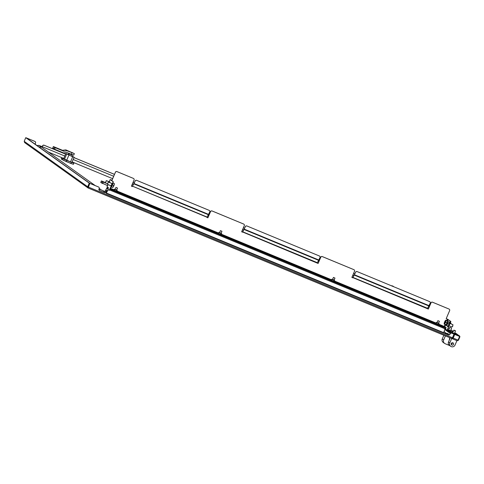 <?xml version="1.0" encoding="UTF-8"?>
<svg xmlns="http://www.w3.org/2000/svg" width="484" height="484" viewBox="0 0 484 484"><rect width="100%" height="100%" fill="white"/><g stroke="black" fill="none" stroke-linecap="round" stroke-linejoin="round"><path stroke-width="0.73" d="M71.372 163.677L63.222 160.192M88.36 187.465L87.701 186.77L88.13 187.998L451.542 338.425L452.449 337.784L454.016 334.123L451.657 333.113A1.246 1.21 125.6 0 0 450.047 333.791L449.884 334.172A1.246 1.21 -54.4 0 1 448.275 334.855L443.743 332.974M454.016 334.123L451.772 333.192A1.246 1.21 125.6 0 0 450.162 333.875L449.999 334.256A1.246 1.21 -54.4 0 1 448.39 334.934L448.275 334.855M42.247 146.694A1.246 1.21 125.6 0 0 42.453 146.368L42.507 145.902A1.246 1.21 125.6 0 1 44.117 145.224L65.606 154.118M73.985 157.59L114.448 174.337M133.173 182.087L134.407 182.601M209.082 213.511L209.572 213.71M243.398 227.71L244.632 228.224M319.307 259.134L319.797 259.333M353.623 273.339L354.857 273.847M42.616 145.987A1.246 1.21 -54.4 0 1 44.225 145.303L65.594 154.148M73.973 157.615L114.436 174.367M133.16 182.117L134.395 182.625M209.07 213.535L209.56 213.74M243.385 227.74L244.62 228.254M319.295 259.164L319.785 259.363M353.61 273.363L354.845 273.877M24.781 142.659L24.2 141.322L25.767 137.668L26.287 137.88L89.788 183.327L88.221 186.981M24.581 142.55L88.076 187.974M24.2 141.322L87.701 186.77L89.268 183.109L25.767 137.668M89.268 183.109L89.788 183.327M452.467 337.753L452.885 337.923L451.524 338.413L88.13 187.998L88.27 187.163M88.13 187.998L89.824 183.339L88.366 187.078L452.449 337.784M107.472 190.75A1.246 1.21 125.6 0 0 106.238 191.519L106.075 191.9A1.246 1.21 -54.4 0 1 104.471 192.578L99.504 190.49A1.246 1.21 125.6 0 1 99.329 190.4M89.933 183.424L98.524 186.975A1.246 1.21 -54.4 0 1 99.153 188.585L98.99 188.966A1.246 1.21 125.6 0 0 99.619 190.569L104.471 192.578M443.725 333.004L448.39 334.934M107.502 190.69A1.246 1.21 125.6 0 0 106.129 191.434L105.966 191.815A1.246 1.21 -54.4 0 1 104.356 192.499M98.524 186.975L89.824 183.339M42.507 145.902L42.344 146.283A1.246 1.21 -54.4 0 1 42.114 146.64M26.184 137.837L34.788 141.364A1.246 1.21 -54.4 0 1 35.078 141.534M36.578 145.242L37.238 145.515M37.195 145.533L36.687 145.321M35.344 144.359A1.246 1.21 -54.4 0 1 35.368 143.433L35.532 143.052A1.246 1.21 125.6 0 0 34.902 141.443L34.788 141.364M26.305 137.898L34.902 141.443M444.923 329.441L450.374 333.343M453.417 335.521L453.798 335.793L452.885 337.923M444.881 329.568L450.283 333.434M453.798 335.793L453.381 335.618M112.603 178.65L72.134 161.904M63.755 158.437L48.388 152.073M104.725 191.888L107.115 187.671L108.198 188.445M444.469 327.462L445.268 328.037L443.713 332.641M108.065 188.748L106.994 187.98L106.752 188.306L108.029 188.833M107.212 191.047L106.329 193.031L108.18 189.601M108.12 189.553L107.273 191.095M104.865 191.985L106.686 188.258M106.19 192.934L443.846 332.738M105.881 190.097L107.26 190.666M105.814 190.049L107.309 190.666M454.494 333.573L452.588 332.75M450.489 330.705L448.583 329.888M454.887 332.647A0.998 0.968 -54.4 0 1 455.335 333.119M454.603 333.313L457.386 334.456A0.998 0.968 -54.4 0 1 457.58 334.559L455.976 333.416A0.998 0.968 125.6 0 0 455.789 333.307L454.785 332.895M457.58 334.559A0.998 0.968 -54.4 0 1 457.894 334.952M452.086 338.491L452.613 338.867L453.187 338.086L454.754 334.426L459.612 336.44L458.046 340.095L457.114 340.73L458.475 340.24L459.788 337.1A0.998 0.968 125.6 0 0 459.473 335.914L458.536 335.249A0.998 0.968 125.6 0 0 458.348 335.14L454.518 333.512M459.473 335.914A0.998 0.968 125.6 0 0 459.286 335.811L454.216 333.712L453.986 334.244L454.579 334.492M444.487 327.426L445.788 328.358M447.633 329.683L451.493 332.441L454.216 333.712M452.867 332.091L450.931 331.116L452.97 331.855M451.354 333.034L451.493 332.441M445.195 328.63L445.558 328.89M447.301 330.136L451.263 332.974M458.475 340.24L458.058 340.064M452.836 338.334L454.754 334.426M452.613 338.867L457.138 340.742L452.625 338.873M459.612 336.44L454.639 334.347M109.771 182.619A1.349 0.315 -67.5 0 0 109.777 181.905A1.349 0.315 -67.5 0 0 109.626 181.96M110.673 185.693A1.349 0.315 -67.5 0 0 110.745 185.832A1.349 0.315 -67.5 0 0 111.526 184.773A1.349 0.315 -67.5 0 0 111.78 183.339A1.349 0.315 -67.5 0 0 111.629 183.388M207.134 217.062L132.525 186.183L207.037 217.249L209.747 211.95A1.246 1.21 125.6 0 0 209.118 210.34L136.754 180.387A1.246 1.21 125.6 0 0 135.145 181.07L132.289 186.509L131.43 186.152L134.056 180.024A1.246 1.21 125.6 0 0 133.427 178.421L117.013 171.626A1.246 1.21 125.6 0 0 115.404 172.304L111.913 180.26L110.177 179.57L109.245 181.796L110.177 179.57M115.343 172.262A1.246 1.21 -54.4 0 1 116.953 171.578L117.013 171.626M133.427 178.421L116.953 171.578M319.343 255.969L246.919 225.968L319.343 255.969A1.246 1.21 125.6 0 1 319.978 257.573L317.359 262.691L242.756 231.812L242.581 232.181L241.649 231.794L244.281 225.647A1.246 1.21 125.6 0 0 243.652 224.044L212.131 211A1.246 1.21 125.6 0 0 210.522 211.677L207.83 217.776L206.964 217.419M210.461 211.629A1.246 1.21 -54.4 0 1 212.071 210.951L212.131 211M243.652 224.044L212.071 210.951M246.979 226.016A1.246 1.21 125.6 0 0 245.37 226.694L242.52 232.132L241.655 231.775M429.574 301.592L357.144 271.591L429.574 301.592A1.246 1.21 125.6 0 1 430.203 303.196L427.584 308.314L352.981 277.435L352.806 277.804L351.874 277.417L354.506 271.276A1.246 1.21 125.6 0 0 353.877 269.667L322.362 256.623A1.246 1.21 125.6 0 0 320.753 257.3L318.055 263.399L317.189 263.042M320.686 257.258A1.246 1.21 -54.4 0 1 322.296 256.574L322.362 256.623M353.877 269.667L322.296 256.574M357.21 271.639A1.246 1.21 125.6 0 0 355.601 272.317L352.745 277.755L351.88 277.405M447.373 320.462L447.845 319.349L446.2 318.647L449.63 310.643A1.246 1.21 125.6 0 0 449.001 309.04L432.587 302.246A1.246 1.21 125.6 0 0 430.978 302.923L428.279 309.022L427.42 308.665M430.911 302.881A1.246 1.21 -54.4 0 1 432.521 302.204L432.587 302.246M449.001 309.04L432.521 302.204M447.845 319.349L450.586 321.309L446.206 318.629M438.716 324.631L443.725 326.706L443.846 326.192L444.742 326.585L445.48 324.873M352.89 277.616L428.346 309.07L430.978 302.923M242.659 231.993L318.115 263.447L320.753 257.3M207.037 217.249L207.89 217.818L210.522 211.677M131.424 186.171L132.356 186.552M115.404 172.304L111.979 180.302L110.485 179.703L113.232 181.669L112.978 182.988L112.929 181.548L110.195 179.588M352.981 277.435L355.601 272.317M242.756 231.812L245.37 226.694M132.525 186.183L135.145 181.07M108.047 184.604L107.073 186.812L108.47 187.81L107.817 189.335L109.19 190.315L112.681 182.861M109.904 189.341L110.207 189.462L112.978 182.988L112.494 184.961C111.32 187.09 110.739 187.84 110.745 187.199M110.207 189.462L109.203 190.321M450.882 321.436L447.143 330.203L445.468 329.096L446.121 327.571L444.742 326.585M447.143 330.203L446.841 330.076L447.857 329.223M450.634 322.749L450.338 322.622L447.561 329.102M450.338 322.622L450.586 321.309M209.118 210.34L136.754 180.387M135.084 181.022A1.246 1.21 -54.4 0 1 136.694 180.344M245.309 226.645A1.246 1.21 -54.4 0 1 246.919 225.968M355.534 272.274A1.246 1.21 -54.4 0 1 357.144 271.591M108.029 187.496L108.422 187.913M107.962 187.447L108.253 188.312M108.38 188.01L108.011 187.744M443.725 326.706L110.406 188.984M110.279 189.286L444.415 327.595L444.542 327.287M114.587 190.605L116.148 191.271M332.054 280.617L333.615 281.289M436.514 323.863L438.044 324.51M219.046 233.845L220.571 234.498M451.3 343.507A1.246 1.21 -54.4 0 1 453.145 342.962A1.246 1.21 -54.4 0 1 453.538 344.433A1.246 1.21 -54.4 0 1 451.693 344.983A1.246 1.21 -54.4 0 1 451.3 343.507M452.238 343.507A1.246 1.21 125.6 0 0 452.31 342.745A1.246 1.21 125.6 0 1 451.227 344.263A1.246 1.21 125.6 0 0 452.238 343.507M449.43 338.782L449.805 338.933L448.505 341.958A2.904 2.819 125.6 0 0 449.43 345.401L450.731 346.332A2.904 2.819 -54.4 0 1 449.811 342.89L451.705 338.473M456.92 340.651L455.033 345.056A2.904 2.819 -54.4 0 1 450.731 346.332M449.811 338.915L449.479 338.673M449.878 337.735L449.279 339.139L449.648 339.296M443.846 335.237L442.255 338.951A2.904 2.819 125.6 0 0 443.181 342.394L444.578 343.398A2.904 2.819 125.6 0 0 445.129 343.7L449.684 345.588M445.401 335.884L443.659 339.956A2.904 2.819 125.6 0 0 444.578 343.398M447.652 334.111L447.821 333.706L447.361 333.984L447.113 333.379A2.111 2.105 170.2 0 0 446.266 333.452L446.266 333.434A2.111 2.105 -9.8 0 1 447.113 333.361L447.107 333.379M447.47 333.561L447.113 333.361M447.331 333.821L447.809 333.633L447.615 334.093M447.821 333.706L448.208 333.845A2.111 2.105 -9.8 0 1 448.741 334.486L448.741 334.511A2.111 2.105 170.2 0 0 448.208 333.845L447.809 333.633M448.735 334.492L448.747 334.492A2.117 2.117 0 0 1 448.91 334.928M446.266 333.452L446.266 333.434A2.117 2.117 0 0 0 445.837 333.615M455.517 331.008L453.774 330.257M453.98 330.161L455.462 330.778L453.98 330.161M455.462 330.778L454.446 333.676M454.47 334.753L453.853 334.517M454.403 334.904L453.786 334.668M448.795 331.207L447.428 330.493M449.424 331.655L447.331 330.639M451.457 327.91L449.69 327.372M393.516 286.637L391.883 285.711L393.407 286.365M105.385 182.547L101.404 180.937L102.384 181.645L107.4 183.769M107.581 185.638L100.769 182.48L101.422 180.956M70.283 154.106L71.438 154.656L70.283 154.106M72.049 162.098L73.883 163.205L66.671 160.434L62.69 158.571L61.698 157.857L63.719 158.528M70.513 161.898L71.934 162.37L74.137 157.227L72.715 156.756L70.513 161.898L63.646 158.691L65.848 153.549L68.232 154.42M73.883 163.205L73.393 164.348L66.181 161.571L61.208 159L61.698 157.857M66.671 160.434L66.181 161.571M62.69 158.571L62.2 159.714M71.311 162.352L70.821 163.495M69.315 153.858L72.297 155.092L68.674 153.398L69.315 153.858L68.825 155.001L71.807 156.235L72.297 155.092M68.674 153.398L68.183 154.541L68.825 155.001M72.715 156.756L65.848 153.549M74.137 157.227L71.916 155.975M68.873 155.164L66.671 160.307M66.677 154.142L64.475 159.284M53.361 146.555L62.545 150.318L65.782 149.865L74.282 153.579L67.064 150.784L63.828 151.238L55.249 147.687L54.595 149.211L52.714 148.08L53.361 146.555L55.249 147.687M72.473 152.732L69.49 151.498L72.4 152.896M74.348 153.652L73.701 155.176L66.81 152.472L63.573 152.926L54.595 149.211M65.782 149.865L67.064 150.784M62.545 150.318L63.828 151.238M445.262 321.908L444.941 322.695M450.931 323.832L450.501 323.052M451.07 323.893L450.967 323.282M446.29 324.31L446.054 324.734L444.282 324.068A2.075 0.478 112.5 0 1 444.143 323.814A2.075 0.478 112.5 0 1 444.245 323.034A2.075 0.478 112.5 0 1 445.014 321.11A2.075 0.478 112.5 0 1 445.589 320.323L447.591 320.886L447.289 322.108M446.054 324.734L444.167 324.086M446.266 320.335L445.776 322.308L446.895 322.767M445.704 320.239L445.818 320.22A2.075 0.478 112.5 0 1 445.855 321.255A2.075 0.478 112.5 0 1 445.086 323.179L444.729 324.183M445.776 322.308L445.086 323.179A2.075 0.478 112.5 0 1 444.282 324.068M444.947 322.689L444.905 322.029L445.256 322.005M448.946 325.006C449.684 323.203 449.666 322.761 448.892 323.675M449.303 325.853L451.971 326.96L452.467 326.428L452.97 324.716L450.283 323.566M452.044 326.954L452.661 326.397L452.97 324.716M447.264 323.342L446.859 324.092M449.122 322.12L449.6 322.314L449.104 324.286L448.057 326.168L446.145 325.248A2.075 0.478 112.5 0 1 446.248 324.468A2.075 0.478 112.5 0 1 447.016 322.544A2.075 0.478 112.5 0 1 447.591 321.751A2.075 0.478 112.5 0 1 447.821 321.654L448.269 321.769L447.779 323.742L449.104 324.286M447.488 326.077L447.488 326.065C447.168 328.164 450.011 323.082 449.6 322.314L448.269 321.769M447.821 321.654L447.821 321.654A2.075 0.478 112.5 0 1 447.857 322.683A2.075 0.478 112.5 0 1 447.089 324.607L446.726 325.617L446.284 325.502A2.075 0.478 112.5 0 1 446.145 325.248M448.057 326.168L446.726 325.617M447.779 323.742L447.089 324.607A2.075 0.478 112.5 0 1 446.284 325.502M446.853 324.08L447.258 323.439M108.355 182.153L107.484 184.198M107.448 184.114L108.21 182.22L107.448 184.114M108.495 182.093L111.852 183.478M111.247 187.024L112.488 184.979L113.813 185.523L114.23 184.604L114.309 183.545L113.008 183.006M111.459 186.854L112.766 187.393L113.813 185.523M111.38 186.939L112.651 187.405M112.778 187.381A2.075 0.478 -67.5 0 0 112.887 187.302A2.075 0.478 -67.5 0 0 113.456 186.528A2.075 0.478 -67.5 0 0 114.23 184.604A2.075 0.478 -67.5 0 0 114.333 183.811L114.2 183.557M106.353 180.726L105.488 182.77M105.452 182.68L106.208 180.786L105.452 182.68M439.381 321.297L437.893 320.65L439.381 321.297M438.607 323.197L436.629 322.398L438.601 323.215M436.247 322.453L436.042 323.53L438.873 324.601L439.079 323.524L436.495 322.465M436.108 323.621L438.782 324.625M437.778 324.201L438.129 323.373M436.29 323.542L436.641 322.713M221.914 231.285L220.426 230.632L221.914 231.285M221.551 233.409L219.191 232.429L221.672 233.566M218.78 232.441L218.574 233.518L221.406 234.589L221.612 233.512L219.028 232.453M218.641 233.603L221.315 234.607M220.311 234.189L220.662 233.361M218.822 233.524L219.173 232.701M334.934 278.07L333.446 277.417L334.934 278.07M332.629 279.328L334.154 279.982M332.635 279.31L334.16 279.964M331.806 279.22L331.594 280.296L334.426 281.367L334.638 280.296L332.054 279.232M331.54 280.242L334.335 281.392M333.331 280.968L333.688 280.145M331.842 280.309L332.199 279.48M117.467 188.052L115.978 187.405L117.467 188.052M116.692 189.952L114.714 189.153L116.686 189.97M114.339 189.208L114.127 190.285L116.959 191.355L117.17 190.279L114.587 189.22M114.194 190.375L116.868 191.374M115.864 190.956L116.22 190.127M114.375 190.297L114.732 189.468M446.351 333.409L445.461 332.768M101.192 189.867A2.493 2.42 125.6 0 0 98.905 189.68M37.183 145.678A2.493 2.42 -54.4 0 1 39.694 145.847L40.656 148.165M104.931 191.507L103.485 190.908A2.493 0.575 112.5 0 1 103.497 192.142M444.155 331.788A2.493 2.42 -54.4 0 1 444.814 332.115L445.879 333.863M64.789 156.023L40.952 146.156A2.493 0.575 112.5 0 1 41.073 146.84M110.243 189.365L445.268 328.037M109.892 190.067L445.123 328.83M448.378 328.007L449.152 328.557L448.39 327.983M453.163 331.401L450.888 329.773L453.157 331.425M455.789 333.307L457.386 334.456M458.348 335.14L459.286 335.811M458.046 340.095L453.187 338.086M443.81 326.264L439.012 324.28M435.999 323.034L334.565 281.047M331.558 279.8L221.539 234.262M218.532 233.022L117.098 191.035M114.091 189.788L110.673 188.373M447.391 319.137L446.786 320.553M445.105 324.474L444.294 326.373M428.969 306.009L354.367 275.13M318.744 260.386L244.142 229.507M208.519 214.763L133.917 183.878M112.929 181.548L113.232 181.669M208.683 214.43L134.08 183.551M318.914 260.053L244.311 229.174M429.139 305.682L354.536 274.803M110.497 188.772L114.097 190.266M116.801 191.386L218.544 233.494M221.248 234.613L331.564 280.278M334.269 281.398L436.011 323.512M448.505 341.958L449.811 342.89M443.659 339.956L442.255 338.951M103.292 182.069L102.638 183.593M102.384 181.645L101.731 183.17M71.941 152.799L71.287 154.323M53.379 146.573L52.726 148.098M54.341 147.263L53.688 148.788M447.119 320.692L447.597 320.874L447.422 321.933M445.486 324.637L446.236 324.51M447.101 320.68L447.73 320.42L447.906 321.666L447.966 321.037M444.905 322.029L445.244 322.169M447.863 326.234C447.537 328.321 450.386 323.233 449.969 322.471M446.907 323.463L447.24 323.602M112.488 184.979L113.008 182.916M101.204 189.873L99.202 188.439M95.179 185.56L39.694 145.847M103.485 190.908L101.265 189.916M444.191 331.673L444.814 332.115M40.952 146.156L38.859 145.4L37.068 145.593M353.919 275.698L352.812 275.239M318.98 261.239L318.381 260.991M243.694 230.075L242.581 229.616M208.755 215.61L208.156 215.362M133.469 184.452L132.356 183.993M113.637 176.243L73.169 159.49M443.671 333.028L106.093 193.297M108.023 184.592L107.073 186.812M453.938 330.124L452.54 332.859M447.646 330.384L447.313 330.645M449.939 327.257L448.535 329.991M451.566 328.188L450.447 330.814M101.404 180.937L100.751 182.462M445.468 324.625L445.728 325.254L446.145 325.181M449.104 322.114L449.733 321.854L449.993 322.386C449.461 324.945 448.71 326.373 447.73 326.688L447.47 326.059M110.897 185.783L107.557 184.398M107.406 183.732L105.554 182.964M109.85 182.051L106.504 180.665M438.571 323.276L439.418 321.303M437.046 322.622L437.893 320.65M221.103 233.264L221.95 231.285M219.579 232.604L220.426 230.632M334.129 280.042L334.97 278.07M332.599 279.389L333.446 277.417M116.662 190.031L117.503 188.058M115.132 189.377L115.978 187.405"/></g></svg>
